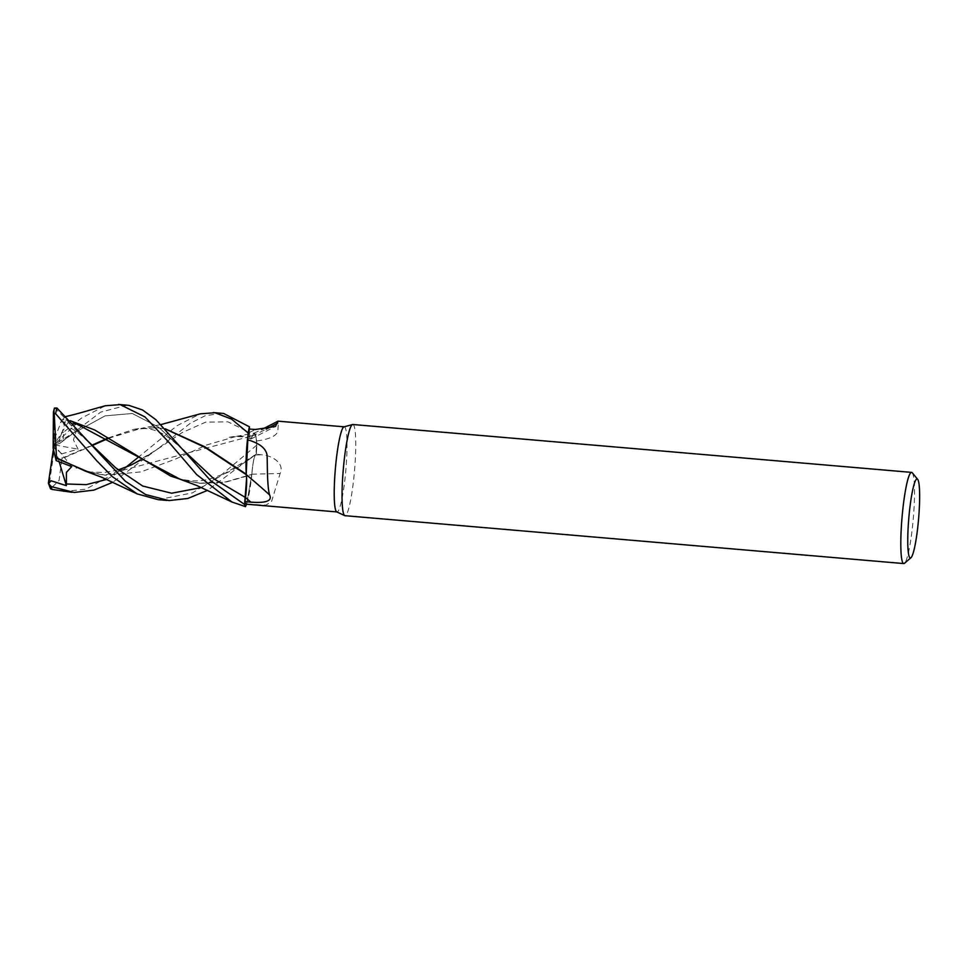 <?xml version="1.0" encoding="UTF-8"?>
<svg xmlns="http://www.w3.org/2000/svg" width="968" height="968" viewBox="0 0 968 968"><rect width="100%" height="100%" fill="white"/><g stroke="black" fill="none" stroke-linecap="round" stroke-linejoin="round"><path stroke-width="0.73" stroke-dasharray="4.84 3.63" d="M246.731 503.735L245.473 506.627L246.731 503.735L251.704 474.852L246.731 503.735M246.283 488.659L246.525 479.233M106.71 479.438L156.61 449.793L181.948 432.696L205.639 422.145L227.928 421.818L249.526 432.394L249.417 426.803L249.514 432.394C249.768 439.641 250.676 440.803 252.212 435.878L252.321 435.878A37.837 4.671 -85.1 0 1 252.999 434.402A37.837 4.671 -85.1 0 1 254.003 433.24A37.837 4.671 -85.1 0 1 256.508 440.997C269.104 439.278 276.195 436.096 277.78 431.425C278.554 422.193 278.53 419.41 277.683 423.101M352.812 424.504A45.762 5.651 -85.1 0 1 354.615 469.625A45.762 5.651 -85.1 0 1 345.237 515.678A45.762 5.651 -85.1 0 1 344.995 515.69M344.039 426.852A42.713 5.276 -85.1 0 1 344.257 426.84A42.713 5.276 -85.1 0 1 345.951 468.948A42.713 5.276 -85.1 0 1 337.191 511.927A42.713 5.276 -85.1 0 1 336.973 511.939A42.713 5.276 -85.1 0 1 336.731 511.878M247.239 504.255L265.982 505.102L271.536 501.557L280.115 473.534C284.967 462.825 271.149 455.262 261.832 454.815L255.976 454.198A42.713 5.276 -85.1 0 0 256.508 440.997M85.22 471.065L105.572 475.203L140.941 471.9L175.244 459.171L206.668 444.977L236.446 436.338L252.285 435.866L254.185 433.047L252.346 435.878A37.837 4.671 -85.1 0 0 252.261 436.048A18.61 2.299 -85.1 0 1 250.893 439.012A18.61 2.299 -85.1 0 1 249.538 432.442L249.538 432.406C249.829 439.666 250.736 440.827 252.273 435.878L254.233 433.035L256.52 440.053L256.798 445.111A45.678 5.651 -85.1 0 1 256.375 453.689L207.6 490.352M252.261 436.048A774.327 680.165 -124.8 0 0 266.224 429.126M256.653 453.339L255.37 455.021C253.906 457.646 252.733 464.096 251.849 474.344L251.801 474.671A37.837 4.671 -85.1 0 0 251.837 474.223A18.61 2.299 -85.1 0 1 255.37 454.972L255.976 454.198M201.465 487.557L255.334 455.033C253.846 457.683 252.66 464.12 251.777 474.368C252.66 464.132 253.846 457.683 255.334 455.033L256.544 453.46M251.837 474.223A774.327 173.889 -8.8 0 1 280.115 473.534M184.356 480.624L200.328 483.322L225.629 482.173L251.801 474.671A37.837 4.671 -85.1 0 1 251.293 479.257A37.837 4.671 -85.1 0 1 246.453 504.183M246.586 504.195L251.777 474.816M246.271 474.368L246.09 471.259M89.576 472.505L104.592 475.119L252.273 435.878M236.446 436.35L254.185 433.047L255.927 435.963L256.798 445.111L255.927 435.963L254.233 433.035M199.347 483.238L225.52 481.943L251.777 474.38L251.668 475.082L251.849 474.344M912.243 472.795A45.762 5.651 -85.1 0 1 913.296 518.449A45.762 5.651 -85.1 0 1 904.487 563.267M252.321 435.878L252.212 435.878C250.676 440.803 249.768 439.641 249.514 432.394L249.538 432.406M63.319 491.562L85.825 489.179L125.792 467.338M158.22 499.694L192.644 492.809L221.853 474.477L256.798 445.111A45.678 5.651 -85.1 0 1 256.375 453.689L256.387 453.677A45.762 5.651 -85.1 0 0 256.81 445.268M59.471 443.598L54.075 444.844L54.547 438.649L59.919 437.318A42.713 5.276 -85.1 0 1 59.471 443.598L76.206 431.159L73.447 439.859L78.057 449.152L61.867 453.823L62.073 458.215L91.875 445.219M63.114 440.706L59.556 443.586M127.28 405.181L100.66 412.126L63.114 440.718A45.762 5.651 -85.1 0 0 63.622 432.151L81.639 417.994L105.343 405.761M108.174 437.959L133.838 429.369L156.477 427.662L165.371 428.969M75.613 432.018L105.052 415.865L132.313 413.493L158.486 427.069L185.142 451.838L158.486 427.069L132.313 413.493L105.052 415.865L75.613 432.018M137.601 457.84L176.95 425.738L200.316 413.832M92.238 445.582L62 458.699L59.048 480.479L50.53 488.804M108.646 438.262L141.679 428.219L157.445 427.747L165.226 428.812M246.211 473.933L246.199 474.647M62.073 458.215L61.952 458.929M222.035 413.3L205.228 415.72L190.418 423.185L156.61 449.793L140.844 459.957M158.583 448.196L112.832 482.233M54.607 407.673L68.498 421.891L68.268 422.617L75.855 424.202L54.075 444.844L78.057 449.152M68.268 422.617L90.387 443.731L76.883 431.619L60.415 422.423M60.476 422.338L62.545 419.616L70.603 420.85M73.157 423.609L61.299 421.54L54.547 438.649M70.458 420.693L62.545 419.616L65.352 416.651L65.594 420.777L62.061 432.635L63.622 432.151M200.328 483.322L179.987 479.184M76.206 431.159L54.075 444.844L54.535 447.579L49.017 486.093M61.867 453.823L54.535 447.579M59.919 437.318L62.061 432.635M54.426 408.085L54.075 444.844L53.143 448.305M68.498 421.891L54.075 444.844L71.741 466.6M53.397 449.334L54.075 444.844L59.193 461.845M249.538 432.442A768.338 674.89 -124.8 0 0 255.346 429.502M255.37 454.972A768.338 172.534 -8.8 0 1 261.832 454.815M53.397 412.332A42.713 5.276 -85.1 0 1 54.341 408.629M48.896 484.871A42.713 5.276 -85.1 0 1 48.4 482.306M250.893 439.012L275.493 426.428M254.003 433.24L261.59 429.574M250.591 438.891L250.651 438.915C249.199 437.947 237.172 434.995 228.593 437.488M62.146 441.456L63.84 440.077M133.838 429.369C148.346 426.537 157.917 431.135 163.362 434.245L171.651 439.738L185.142 451.85M161.051 424.553L141.679 428.231M157.445 427.747L156.477 427.662M118.193 469.916L104.592 472.469L90.726 472.045L76 467.98M104.592 475.119L105.572 475.203M251.232 435.781L252.2 435.866M251.377 457.9C239.592 466.007 230.735 471.259 224.818 473.63L210.891 478.591C199.13 482.306 185.699 481.459 170.61 476.038M65.352 416.651L66.284 416.434M253.313 456.327L251.377 457.888"/><path stroke-width="1.45" d="M65.352 416.651C80.078 413.276 85.983 411.061 105.343 405.761L120.201 404.624L144.97 416.93L169.932 443.404L196.661 474.574L231.981 502.029L245.473 506.627A45.678 5.651 -85.1 0 1 244.589 504.425L245.497 497.141M245.533 496.802L246.283 488.659M165.371 428.969L204.926 447.361L246.199 474.647L246.211 473.933M200.316 413.832L214.969 412.743L231.546 419.096L248.135 432.974L246.199 474.175L248.111 433.168A45.678 5.651 -85.1 0 1 249.417 426.803L223.681 413.481L213.323 412.562M910.948 557.75L904.487 563.267A45.762 5.651 -85.1 0 1 904.003 563.545A45.762 5.651 -85.1 0 1 903.761 563.57L344.995 515.69A45.762 5.651 -85.1 0 1 344.741 515.629A45.762 5.651 -85.1 0 1 343.265 469.613A45.762 5.651 -85.1 0 1 352.546 424.529A45.762 5.651 -85.1 0 1 352.57 424.529A45.762 5.651 -85.1 0 1 352.812 424.504L911.578 472.384A45.762 5.651 -85.1 0 1 912.243 472.795L917.664 479.329A39.664 4.901 -85.1 0 1 918.584 518.909A39.664 4.901 -85.1 0 1 910.948 557.75A39.664 4.901 -85.1 0 1 910.525 557.991A39.664 4.901 -85.1 0 1 908.674 519.731A39.664 4.901 -85.1 0 1 916.877 478.991A39.664 4.901 -85.1 0 1 917.664 479.329M344.741 515.629L336.731 511.878A42.713 5.276 -85.1 0 1 335.351 468.935A42.713 5.276 -85.1 0 1 344.015 426.864A42.713 5.276 -85.1 0 1 344.039 426.852M903.761 563.57A45.762 5.651 -85.1 0 1 901.946 518.449A45.762 5.651 -85.1 0 1 911.336 472.396A45.762 5.651 -85.1 0 1 911.578 472.384M344.136 426.827L278.07 421.165L275.493 426.428L255.346 429.502L249.466 429.066L249.417 426.803A45.678 5.651 -85.1 0 0 248.111 433.168L246.09 471.259A37.837 4.671 -85.1 0 1 247.433 439.738A42.713 5.276 -85.1 0 1 249.466 429.066M247.433 439.738C259.521 443.187 266.067 448.365 267.083 455.262C267.495 466.092 267.047 485.331 269.54 494.866C273.581 502.707 260.174 502.888 250.797 502.114L244.952 501.642A42.713 5.276 -85.1 0 0 246.453 504.183L336.852 511.927M269.54 494.866A774.327 579.929 -160.7 0 0 246.283 474.647A18.61 2.299 -85.1 0 1 245.485 497.504L244.952 501.642M246.283 474.647A37.837 4.671 -85.1 0 1 246.271 474.368A37.837 4.671 -85.1 0 1 246.09 471.259M266.224 429.126A774.327 680.165 -124.8 0 0 277.683 423.101M246.525 479.233L244.589 504.425A45.678 5.651 -85.1 0 0 245.473 506.627L246.586 504.195M245.448 506.675A45.762 5.651 -85.1 0 1 244.577 504.497L245.448 497.479L214.061 478.942L185.142 451.838L214.061 478.942L245.448 497.479C246.646 487.594 246.913 479.995 246.259 474.683L246.271 474.368M165.226 428.812L205.022 446.877L246.259 474.211M244.577 504.497L210.552 480.539L155.945 419.761L142.562 409.996L128.925 405.362L118.519 404.43M248.135 432.974A45.762 5.651 -85.1 0 1 249.417 426.743M112.832 482.233L93.884 490.123L74.209 492.458L51.231 486.589L48.533 483.589L51.074 480.769L66.368 485.658L66.417 472.348L71.741 466.6L56.168 460.623L56.507 458.312L89.576 472.505M48.533 483.589L50.53 488.804L52.03 489.433L72.08 492.313M207.6 490.352L187.768 498.472L168.964 500.577L145.648 494.551L125.453 481.326L56.918 407.988L54.426 408.085M56.507 457.84L54.232 413.481L55.624 413.711L96.655 460.659L112.252 476.571L137.214 493.91L158.22 499.694M91.875 445.219L108.174 437.959M125.792 467.338L137.601 457.84M92.238 445.582L108.646 438.262M56.519 457.828L85.22 471.065L101.809 477.284L137.226 493.91M66.151 483.976L86.285 484.641L106.71 479.438M56.507 458.312L56.507 457.586M88.705 441.904L115.615 467.762L142.756 486.057L171.626 493.22L201.465 487.557M70.603 420.85L94.695 429.961L170.61 476.038L184.356 480.624M75.855 424.202L73.157 423.609M231.981 502.029L196.564 485.404L179.987 479.184L70.458 420.693M56.168 460.623L53.143 448.305L53.397 412.332L54.232 413.481M48.412 483.044L53.397 449.334M66.368 485.658L59.193 461.845M245.448 497.479L245.485 497.491A768.338 575.44 -160.7 0 1 250.797 502.114M52.03 489.433A45.762 5.651 -85.1 0 1 51.231 486.589M55.624 413.711A45.762 5.651 -85.1 0 1 56.918 407.988M344.015 426.864L352.546 424.529M261.59 429.574L278.034 421.177M166.847 500.432L158.087 499.682M185.154 451.85L183.472 450.011M200.098 413.88L161.051 424.553M140.844 459.957L130.462 465.33L118.193 469.916M54.414 408.085L53.434 411.957"/></g></svg>
